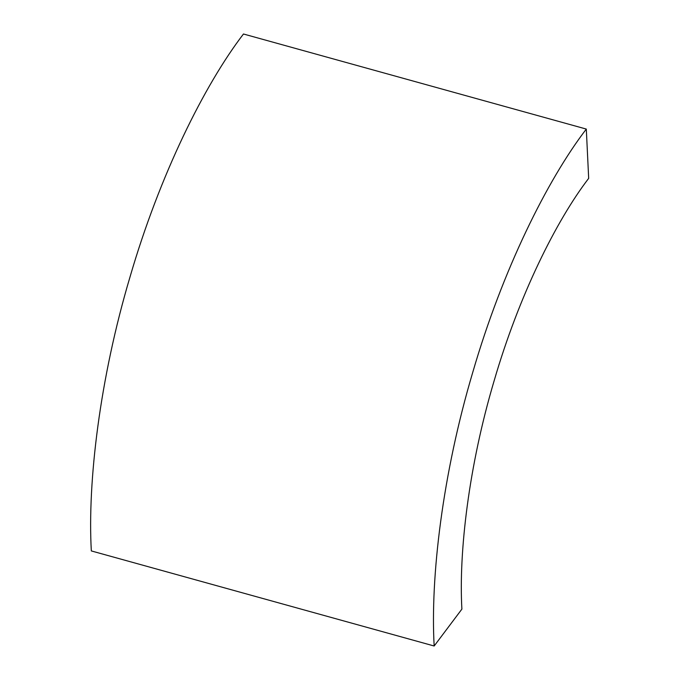 <?xml version="1.0" encoding="UTF-8"?>
<svg xmlns="http://www.w3.org/2000/svg" width="680" height="680" viewBox="0 0 680 680"><rect width="100%" height="100%" fill="white"/><g stroke="black" fill="none" stroke-linecap="round" stroke-linejoin="round"><path stroke-width="1.02" d="M461.89 609.127C458.66 551.939 468.851 465.723 494.105 380.885C518.848 295.843 556.121 220.796 588.676 178.356L586.304 129.072C547.238 179.996 502.512 270.045 472.821 372.104C442.51 473.909 430.287 577.371 434.163 646L461.89 609.127M434.163 646L91.324 550.928C87.456 482.298 99.679 378.837 129.99 277.032C159.672 174.972 204.408 84.923 243.465 34L586.304 129.072"/></g></svg>
